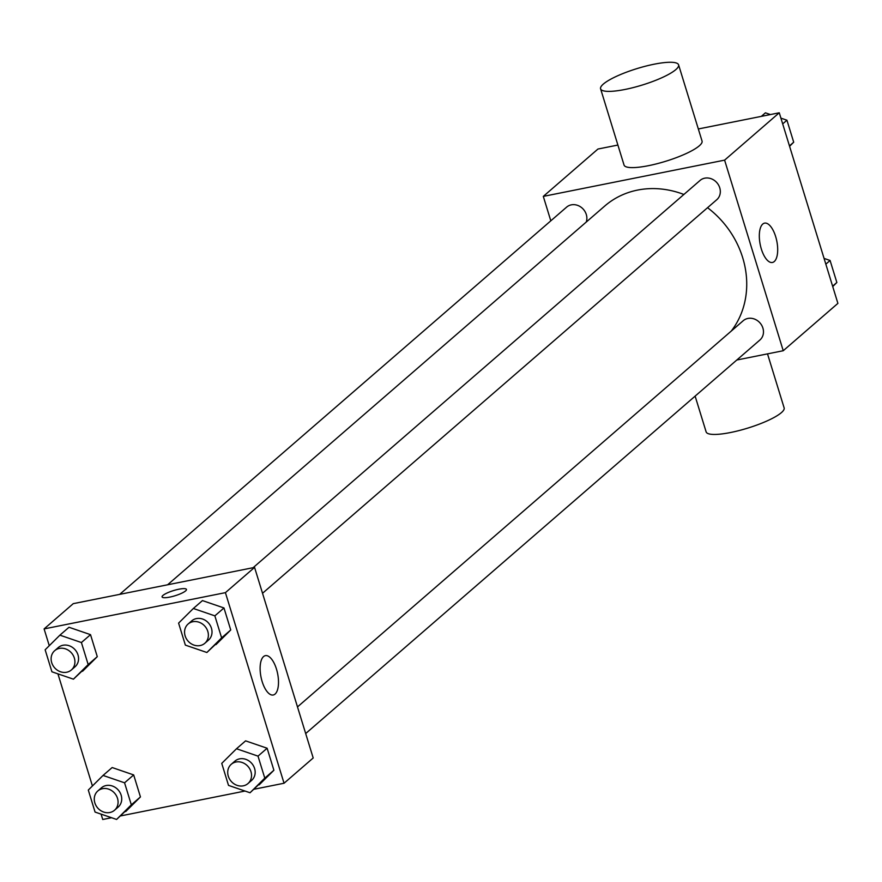 <?xml version="1.0" encoding="UTF-8"?>
<svg xmlns="http://www.w3.org/2000/svg" width="882" height="882" viewBox="0 0 882 882"><rect width="100%" height="100%" fill="white"/><g stroke="black" fill="none" stroke-linecap="round" stroke-linejoin="round"><path stroke-width="1.32" d="M550.809 220.82L543.301 196.388L597.952 149.036L617.885 145.056M698.323 128.97L779.269 112.786L837.9 303.375L783.238 350.727L736.812 360.01M683.881 194.47A89.358 78.752 -130.9 0 0 637.587 190.082A89.358 78.752 -130.9 0 0 604.754 206.024L167.591 584.788M731.255 331.081A89.358 78.752 -130.9 0 0 707.551 207.7M543.301 196.388L724.607 160.138L783.238 350.727M305.679 733.548L759.92 339.989A12.756 11.234 -130.9 0 0 761.761 325.414A12.756 11.234 -130.9 0 0 747.903 318.446A12.756 11.234 -130.9 0 0 743.217 320.717L297.488 706.912M586.243 222.055A12.756 11.234 -130.9 0 0 583.454 209.398A12.756 11.234 -130.9 0 0 571.304 204.856A12.756 11.234 -130.9 0 0 566.619 207.127L119.676 594.369M253.123 567.688L700.065 180.446A12.756 11.234 49.1 0 1 716.912 182.728A12.756 11.234 49.1 0 1 716.768 199.718L262.527 593.277M724.607 160.138L779.269 112.786M762.743 224.072A20.054 8.478 -101.3 0 1 764.573 223.135A20.054 8.478 -101.3 0 1 776.81 241.139A20.054 8.478 -101.3 0 1 772.434 262.472A20.054 8.478 -101.3 0 1 760.714 246.773A20.054 8.478 -101.3 0 1 762.743 224.072M678.589 64.827L702.05 141.065A40.804 8.633 162.9 0 1 648.468 165.684A40.804 8.633 162.9 0 1 624.048 165.055L600.598 88.828A40.804 8.633 162.9 0 1 637.058 68.576A40.804 8.633 162.9 0 1 678.589 64.827A40.804 8.633 162.9 0 1 625.018 89.457A40.804 8.633 162.9 0 1 600.598 88.828M695.126 396.128L706.129 431.882A40.804 8.633 -17.1 0 0 747.671 428.134A40.804 8.633 -17.1 0 0 784.131 407.881L767.516 353.869M49.271 645.701L44.1 628.91L73.25 603.652L254.567 567.402L313.198 757.98L284.048 783.238L254.126 789.225M111.562 817.724L102.731 819.488L101.088 814.13M92.423 785.972L57.925 673.859M236.497 748.752L245.604 740.858L267.125 748.234L273.894 770.251L250.036 792.764L228.515 785.388L221.746 763.382L236.497 748.752L258.007 756.128L264.787 778.133L250.036 792.764M59.899 635.161L69.005 627.267L90.515 634.654L97.285 656.66L73.438 679.173L51.917 671.797L45.147 649.791L59.899 635.161L81.409 642.537L88.178 664.554L73.438 679.173M245.009 791.044L120.68 815.905M44.1 628.91L225.417 592.649L284.048 783.238M103.051 775.432L112.157 767.538L133.678 774.925L140.447 796.931L116.589 819.444L95.069 812.068L88.299 790.063L103.051 775.432L124.56 782.808L131.33 804.825L116.589 819.444M193.345 608.481L202.452 600.587L223.973 607.963L230.742 629.98L206.884 652.493L185.363 645.117L178.594 623.111L193.345 608.481L214.855 615.857L221.625 637.862L206.884 652.493M225.417 592.649L254.567 567.402M263.542 656.583A20.054 8.478 -101.3 0 1 265.372 655.646A20.054 8.478 -101.3 0 1 277.621 673.661A20.054 8.478 -101.3 0 1 273.244 694.994A20.054 8.478 -101.3 0 1 261.513 679.283A20.054 8.478 -101.3 0 1 263.542 656.583M169.708 597.114A12.756 2.701 162.9 0 1 162.079 596.916A12.756 2.701 162.9 0 1 173.478 590.587A12.756 2.701 162.9 0 1 186.455 589.419A12.756 2.701 162.9 0 1 169.708 597.114M162.079 596.916A12.756 2.701 162.9 0 1 173.478 590.598A12.756 2.701 162.9 0 1 186.455 589.419M204.822 643.287L208.461 640.123A12.756 11.234 -130.9 0 0 210.302 625.547A12.756 11.234 -130.9 0 0 196.443 618.58A12.756 11.234 -130.9 0 0 191.758 620.851L188.12 624.004A12.756 11.234 -130.9 0 0 187.976 641.005A12.756 11.234 -130.9 0 0 204.822 643.287A12.756 11.234 -130.9 0 0 206.653 628.701A12.756 11.234 -130.9 0 0 192.805 621.733A12.756 11.234 -130.9 0 0 188.12 624.004M202.452 600.587L223.973 607.963L230.742 629.98L215.991 644.599M214.855 615.857L223.973 607.963M221.625 637.862L230.742 629.98M247.974 783.558L251.613 780.394A12.756 11.234 -130.9 0 0 253.454 765.819A12.756 11.234 -130.9 0 0 239.606 758.851A12.756 11.234 -130.9 0 0 234.921 761.122L231.271 764.275A12.756 11.234 -130.9 0 0 231.128 781.276A12.756 11.234 -130.9 0 0 247.974 783.558A12.756 11.234 -130.9 0 0 249.804 768.972A12.756 11.234 -130.9 0 0 235.957 762.004A12.756 11.234 -130.9 0 0 231.271 764.275M245.604 740.858L267.125 748.234L273.894 770.251L259.143 784.87M258.007 756.128L267.125 748.234M264.787 778.133L273.894 770.251M71.365 669.967L75.014 666.803A12.756 11.234 -130.9 0 0 76.844 652.228A12.756 11.234 -130.9 0 0 62.997 645.26A12.756 11.234 -130.9 0 0 58.311 647.531L54.673 650.696A12.756 11.234 -130.9 0 0 54.53 667.685A12.756 11.234 -130.9 0 0 71.365 669.967A12.756 11.234 -130.9 0 0 73.206 655.381A12.756 11.234 -130.9 0 0 59.359 648.413A12.756 11.234 -130.9 0 0 54.673 650.696M69.005 627.267L90.515 634.654L97.285 656.66L82.544 671.29M81.409 642.537L90.515 634.654M88.178 664.554L97.285 656.66M114.528 810.238L118.166 807.074A12.756 11.234 -130.9 0 0 120.007 792.499A12.756 11.234 -130.9 0 0 106.149 785.531A12.756 11.234 -130.9 0 0 101.463 787.802L97.825 790.967A12.756 11.234 -130.9 0 0 97.681 807.956A12.756 11.234 -130.9 0 0 114.528 810.238A12.756 11.234 -130.9 0 0 116.358 795.652A12.756 11.234 -130.9 0 0 102.51 788.684A12.756 11.234 -130.9 0 0 97.825 790.967M112.157 767.538L133.678 774.925L140.447 796.931L125.696 811.561M124.56 782.808L133.678 774.925M131.33 804.825L140.447 796.931M761.32 116.369L765.411 112.83L770.438 114.55M780.912 118.144L786.931 120.206L793.701 142.211L789.577 146.302M782.687 123.888L786.931 120.206M789.456 145.894L793.701 142.211M824.075 258.415L830.083 260.477L836.853 282.483L832.729 286.573M825.839 264.159L830.083 260.477M832.608 286.165L836.853 282.483"/></g></svg>
